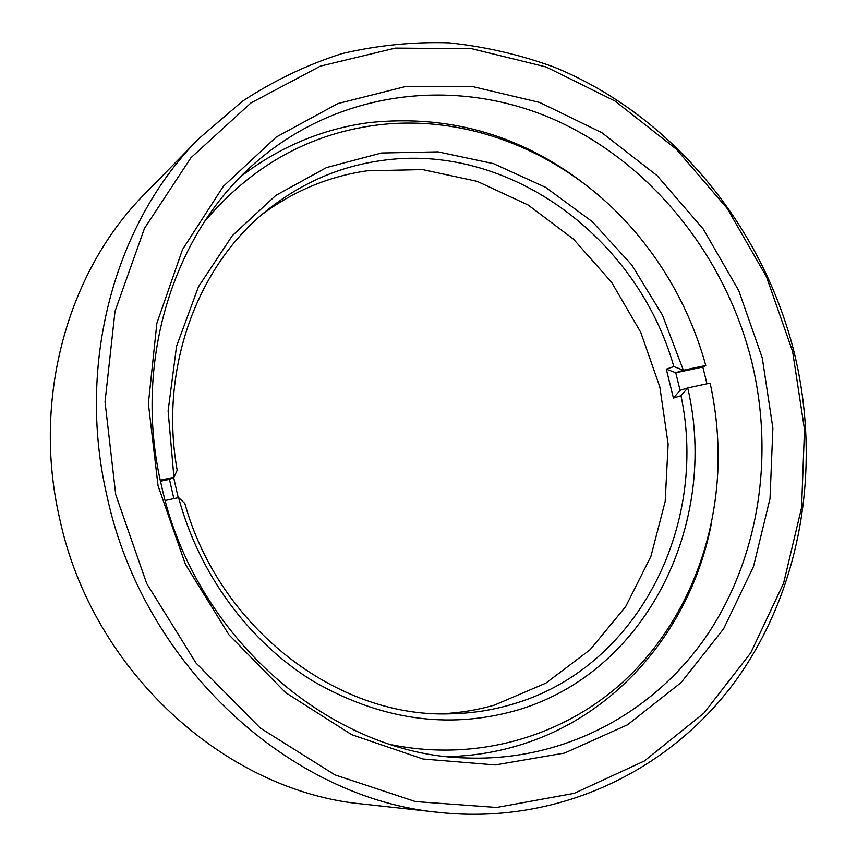 <?xml version="1.0" encoding="UTF-8"?>
<svg xmlns="http://www.w3.org/2000/svg" width="857" height="857" viewBox="0 0 857 857"><rect width="100%" height="100%" fill="white"/><g stroke="black" fill="none" stroke-linecap="round" stroke-linejoin="round"><path stroke-width="1.29" d="M158.031 485.662L148.379 403.561L156.874 323.218L182.552 249.451L223.313 186.365L276.233 137.066L337.872 103.568L404.622 86.782L472.978 86.686L539.696 102.465L601.882 132.717L657.083 175.621L703.254 229.033L738.745 290.619L762.259 357.862L772.875 428.114L770.014 498.624L753.507 566.498L723.619 628.802L681.122 682.558L627.42 724.861L564.559 753.057L495.271 764.937L423.004 759.002L351.691 734.685L285.606 692.638L228.948 634.801L185.455 564.388L158.031 485.662M751.525 360.776C724.818 254.529 649.927 161.427 552.347 118.759C454.906 76.701 337.808 89.996 254.218 163.762C172.632 234.775 132.471 363.657 161.491 485.683C194.421 638.336 332.505 755.585 466.776 757.974C565.192 761.53 654.802 712.178 707.314 634.844C759.463 556.943 774.557 454.917 751.525 360.776M115.727 494.607L146.697 583.563L195.985 662.986L260.207 727.979L334.98 774.889L415.431 801.574L496.674 807.465L574.222 793.336L644.282 761.037L703.854 713.174L750.764 652.82L783.598 583.21L801.574 507.655L804.498 429.357L792.596 351.445L766.512 276.886L727.25 208.508L676.173 149.043L615.037 101.062L546.005 66.921L471.736 48.71L395.345 48.099L320.422 66.118L250.919 102.958L190.95 157.742L144.501 228.326L115.02 311.241L105.036 401.858L115.727 494.607M793.946 351.531C821.563 463.819 802.516 586.102 737.566 678.101C672.284 769.361 560.521 825.066 440.134 812.532C291.316 799.388 143.633 666.103 107.168 496.856C75.78 363.325 115.106 222.488 199.017 138.48L242.37 101.276C273.812 80.633 306.967 64.757 341.857 53.648C377.305 45.303 413.063 41.704 449.122 42.85C484.987 46.599 519.931 54.666 553.943 67.039C671.684 115.106 762.044 225.337 793.946 351.531M199.017 138.48L145.069 193.618C67.789 271.08 31.677 398.805 59.797 519.192C92.438 671.717 226.323 791.825 363.454 804.123L440.134 812.532M262.424 214.175C294.24 190.725 329.099 176.274 367.021 170.822L422.608 169.6L477.124 181.33L528.158 205.016L573.579 239.232L611.587 282.285L640.704 332.216L659.826 386.903L668.128 444.087L665.182 501.399L650.913 556.397L625.664 606.627L590.205 649.638L545.845 683.147L494.382 705.118C477.156 710.067 459.406 712.96 441.141 713.795M178.599 497.606L184.855 503.466C219.124 627.753 337.058 717.513 448.8 713.838C470.043 713.538 490.622 710.528 510.547 704.775C637.212 669.456 708.707 526.337 680.994 395.709L687.721 387.921C719.344 523.166 646.639 673.848 514.768 710.86C446.818 729.553 379.308 719.484 312.237 680.662C248.851 641.39 199.038 573.869 178.599 497.606L165.219 500.488M173.853 498.635L169.44 479.363L173.928 477.338L168.111 410.899L176.563 346.142L198.492 286.688L232.343 235.632L275.879 195.375L326.517 167.554L381.494 153.007L438.023 151.86L493.525 163.644L545.62 187.351L592.251 221.631L631.663 264.802L662.397 315.012L683.361 370.203L705.782 365.489C691.803 315.258 668.032 270.448 634.459 231.069C570.012 155.546 471.114 112.449 374.884 125.336C307.931 134.442 251.197 166.462 204.684 221.395M240.892 176.446C279.843 146.686 322.725 128.721 369.528 122.572C451.639 114.099 525.545 136.327 591.244 189.247M173.639 477.467L178.213 497.692M680.994 395.709L673.409 398.066L666.307 369.142L673.827 366.571C637.49 237.892 508.715 141.459 380.604 160.688C339.522 166.526 302.093 182.723 268.316 209.29C197.41 264.834 158.877 368.681 177.185 470.247L173.928 477.338L160.27 480.209M673.827 366.571L683.35 370.203L675.755 372.741L702.826 367.042L705.782 365.489M702.826 367.042L706.971 383.775M711.171 524.505C691.256 626.821 618.465 715.766 518.26 745.515C495.775 752.253 472.496 755.96 448.425 756.624M391.917 744.84C477.178 761.83 562.235 736.634 622.193 682.697C681.915 628.213 715.82 547.784 718.059 464.773C718.669 437.327 716.024 410.096 710.121 383.1L687.721 387.921M169.44 479.363L160.495 481.238M666.307 369.142L675.755 372.741L680.083 390.331M673.409 398.066L680.083 390.342L687.71 387.921"/></g></svg>
